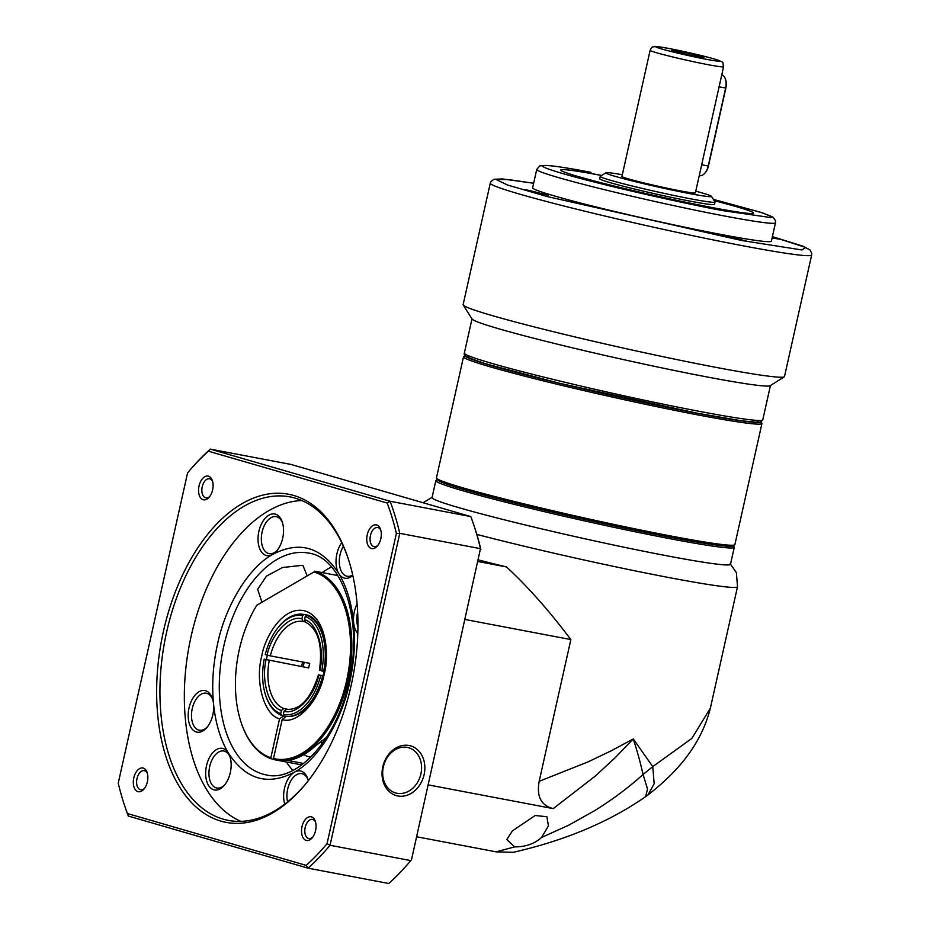 <?xml version="1.0" encoding="UTF-8"?>
<svg xmlns="http://www.w3.org/2000/svg" width="930" height="930" viewBox="0 0 930 930"><rect width="100%" height="100%" fill="white"/><g stroke="black" fill="none" stroke-linecap="round" stroke-linejoin="round"><path stroke-width="1.4" d="M733.352 545.678L734.188 546.991A152.892 6.859 -167.4 0 1 734.27 547.328L730.48 564.301A152.892 6.859 -167.4 0 1 667.159 555.849A152.892 6.859 -167.4 0 1 511.86 521.683A152.892 6.859 -167.4 0 1 432.043 497.597L435.845 480.624A152.892 6.859 -167.4 0 1 436.054 480.357L437.379 479.52M478.52 559.941A164.656 7.394 12.6 0 0 506.536 566.951C527.891 586.725 549.328 610.929 570.857 639.573L539.168 781.316L587.934 761.937L611.347 750.742L633.272 738.943L652.755 766.622L691.874 738.397L710.369 708.16L737.513 586.725A164.656 7.394 -167.4 0 1 669.333 577.635A164.656 7.394 -167.4 0 1 476.834 534.425M734.27 547.328A152.892 6.859 -167.4 0 1 670.948 538.889A152.892 6.859 -167.4 0 1 515.65 504.723A152.892 6.859 -167.4 0 1 435.845 480.624M733.119 545.317A151.485 6.801 -167.4 0 1 670.472 537.273A151.485 6.801 -167.4 0 1 513.686 502.7A151.485 6.801 -167.4 0 1 437.739 479.287M416.64 836.756L496.132 851.845L514.674 846.881C525.543 846.928 534.518 843.789 541.586 837.453L568.881 825.119L595.084 810.402C612.986 799.207 628.982 787.222 643.083 774.458C640.259 762.344 638.12 753.986 633.272 738.943L615.021 757.857L595.235 776.108L553.234 808.612C541.121 805.566 536.424 796.464 539.168 781.316M514.674 846.881L506.804 839.569L512.36 830.92L535.157 815.517L546.887 816.738L548.433 825.887L541.586 837.453M273.885 759.298L271.386 758.822L270.851 757.764L279.57 718.75L283.999 715.763L281.511 715.298L280.697 713.705L281.406 710.485L283.801 708.544L289.172 709.567M308.679 667.926L264.213 659.161L308.679 667.926A44.698 26.063 100.8 0 1 309.713 663.346L270.293 655.859A44.698 26.063 100.8 0 1 303.192 621.507A44.698 26.063 100.8 0 1 303.238 621.519L301.89 618.869L302.61 615.66L304.04 614.498L305.9 614.846M305.098 621.879L303.192 621.507M570.857 639.573L465.198 619.508M428.242 784.885L553.234 808.612M506.536 566.951L478.16 561.557M710.357 708.149C700.988 745.848 675.692 773.435 647.931 794.976L654.174 783.734L652.755 766.622L643.083 774.458L647.524 789.059L645.653 796.626C609.464 821.853 565.335 840.418 513.267 852.31L496.132 851.845M270.293 655.859L265.236 654.581A50.336 29.365 100.8 0 1 278.802 626.704L279.523 625.844A51.755 30.179 100.8 0 1 303.75 614.439A51.755 30.179 100.8 0 1 304.04 614.498M281.511 715.298A51.755 30.179 100.8 0 1 266.085 696.617L265.724 695.559A50.336 29.365 100.8 0 1 264.213 659.161M322.966 676.052L322.629 675.994A51.755 30.179 100.8 0 1 284.441 716.123A51.755 30.179 100.8 0 1 284.15 716.065L283.336 714.473L284.057 711.252L286.58 709.334M308.342 615.579L306.691 615.265A51.755 30.179 100.8 0 1 323.652 671.402L323.989 671.472M278.802 626.704A50.336 29.365 100.8 0 1 302.61 615.66M280.697 713.705A50.336 29.365 100.8 0 1 265.724 695.559M322.629 675.994L318.862 675.006L323.07 675.68M284.057 711.252C296.298 715.321 314.352 696.524 318.862 675.006L319.409 674.982M320.711 675.552A50.336 29.365 100.8 0 1 283.336 714.473M306.691 615.265L305.249 616.427L304.529 619.636L305.621 622.217C318.2 628.959 322.815 644.967 319.467 670.263M320.432 670.402L323.652 671.402M305.249 616.427A50.336 29.365 100.8 0 1 321.733 670.96M267.084 655.115C271.595 633.609 289.649 614.8 301.89 618.869M281.406 710.485C268.956 707.393 260.993 681.051 266.061 659.707M304.529 619.636C316.991 622.728 324.954 649.07 319.885 670.425M282.209 719.518C297.03 724.97 319.595 700.546 324.163 674.111L323.489 673.855C314.759 703.278 302.366 717.483 286.324 716.472A51.755 30.179 100.8 0 1 286.033 716.414L282.209 719.518L273.49 758.531L274.036 759.589A96.441 56.253 100.8 0 0 275.733 759.961L301.762 764.902M321.559 740.803A12.939 10.497 -73.8 0 1 321.478 744.732M337.857 575.565L314.735 571.183A96.441 56.253 100.8 0 1 347.901 680.923A96.441 56.253 100.8 0 1 275.733 759.961M313.922 571.997L256.796 605.232L313.922 571.997A95.499 55.695 100.8 0 1 346.855 679.598A95.499 55.695 100.8 0 1 273.49 758.531M271.386 758.822A96.441 56.253 100.8 0 1 241.521 723.621A96.441 56.253 100.8 0 1 241.405 723.261M270.851 757.764A95.499 55.695 100.8 0 1 241.277 722.912A95.499 55.695 100.8 0 1 256.796 605.232M311.422 756.52A12.939 10.497 -73.8 0 1 307.342 756.334A12.939 10.497 -73.8 0 1 304.04 754.521M303.645 763.472L287.684 760.438A96.441 56.253 -79.2 0 0 314.421 746.79L326.651 737.199M284.766 804.101A21.169 12.346 100.8 0 1 284.487 788.315A21.169 12.346 100.8 0 1 294.426 772.167C318.106 759.519 341.682 721.227 349.668 682.446C354.179 661.974 355.504 642.002 353.621 622.542A21.169 12.346 100.8 0 1 354.342 611.766A21.169 12.346 100.8 0 1 357.085 603.977M407.259 747.418A23.517 19.077 106.2 0 0 383.358 766.785A23.517 19.077 106.2 0 0 395.575 792.941A23.517 19.077 106.2 0 0 397.005 793.278A23.517 19.077 106.2 0 0 420.906 773.911A23.517 19.077 106.2 0 0 408.689 747.755A23.517 19.077 106.2 0 0 407.259 747.418M382.8 766.808A25.877 20.983 -73.8 0 1 409.095 745.511A25.877 20.983 -73.8 0 1 424.103 774.655A25.877 20.983 -73.8 0 1 397.819 795.964A25.877 20.983 -73.8 0 1 382.8 766.808M261.842 601.954L257.645 589.283L266.492 576.1L282.592 567.498L301.657 565.394L303.017 565.719L307.063 575.647M348.006 558.023A164.656 96.034 -79.2 0 0 295.066 498.12A164.656 96.034 -79.2 0 0 289.904 496.876A164.656 96.034 -79.2 0 0 166.679 631.819A164.656 96.034 -79.2 0 0 223.305 819.179A164.656 96.034 -79.2 0 0 228.466 820.411A164.656 96.034 -79.2 0 0 304.935 784.815M220.91 821.12A167.016 97.406 100.8 0 1 163.482 631.086A167.016 97.406 100.8 0 1 293.706 495.469A167.016 97.406 100.8 0 1 347.704 557.128A167.016 97.406 100.8 0 1 304.331 785.548A167.016 97.406 100.8 0 1 220.91 821.12M367.245 534.762A12.078 7.045 100.8 0 1 373.721 525.159A12.078 7.045 100.8 0 1 380.568 529.414A12.078 7.045 100.8 0 1 380.812 538.702A12.078 7.045 100.8 0 1 377.429 545.933A12.078 7.045 100.8 0 1 369.187 547.073A12.078 7.045 100.8 0 1 367.245 534.762M380.858 530.391A9.719 5.673 -79.2 0 0 377.72 527.531A9.719 5.673 -79.2 0 0 370.442 535.506A9.719 5.673 -79.2 0 0 374.093 546.642A9.719 5.673 -79.2 0 0 378.057 545.131M133.792 777.875A12.078 7.045 100.8 0 1 140.267 768.273A12.078 7.045 100.8 0 1 147.114 772.528A12.078 7.045 100.8 0 1 147.37 781.816A12.078 7.045 100.8 0 1 143.987 789.047A12.078 7.045 100.8 0 1 135.745 790.186A12.078 7.045 100.8 0 1 133.792 777.875M147.405 773.504A9.719 5.673 -79.2 0 0 144.278 770.644A9.719 5.673 -79.2 0 0 137.001 778.619A9.719 5.673 -79.2 0 0 140.639 789.756A9.719 5.673 -79.2 0 0 144.603 788.245M302.006 826.654A12.078 7.045 100.8 0 1 308.481 817.052A12.078 7.045 100.8 0 1 315.317 821.306A12.078 7.045 100.8 0 1 315.572 830.595A12.078 7.045 100.8 0 1 312.189 837.825A12.078 7.045 100.8 0 1 303.947 838.965A12.078 7.045 100.8 0 1 302.006 826.654M315.607 822.283A9.719 5.673 -79.2 0 0 312.48 819.423A9.719 5.673 -79.2 0 0 305.203 827.398A9.719 5.673 -79.2 0 0 308.853 838.535A9.719 5.673 -79.2 0 0 312.805 837.023M199.043 485.995A12.078 7.045 100.8 0 1 205.518 476.381A12.078 7.045 100.8 0 1 212.366 480.647A12.078 7.045 100.8 0 1 212.61 489.924A12.078 7.045 100.8 0 1 209.227 497.155A12.078 7.045 100.8 0 1 200.985 498.306A12.078 7.045 100.8 0 1 199.043 485.995M212.644 481.624A9.719 5.673 -79.2 0 0 209.517 478.764A9.719 5.673 -79.2 0 0 202.24 486.727A9.719 5.673 -79.2 0 0 205.89 497.864A9.719 5.673 -79.2 0 0 209.855 496.353M322.21 572.601A112.914 65.856 100.8 0 1 331.499 567.009M207.518 726.714A18.821 10.974 100.8 0 1 199.311 730.201A18.821 10.974 100.8 0 1 192.243 708.648A18.821 10.974 100.8 0 1 206.332 693.222A18.821 10.974 100.8 0 1 212.691 699.465M287.591 801.881A18.821 10.974 100.8 0 1 287.684 789.059A18.821 10.974 100.8 0 1 301.762 773.632A18.821 10.974 100.8 0 1 308.132 779.875M224.99 784.525A18.821 10.974 100.8 0 1 216.771 788.001A18.821 10.974 100.8 0 1 209.715 766.448A18.821 10.974 100.8 0 1 223.793 751.022A18.821 10.974 100.8 0 1 230.163 757.264M277.373 550.165A18.821 10.974 100.8 0 1 269.165 553.641A18.821 10.974 100.8 0 1 262.097 532.088A18.821 10.974 100.8 0 1 276.187 516.662A18.821 10.974 100.8 0 1 282.546 522.916M357.934 626.994A18.821 10.974 100.8 0 1 357.539 612.498A18.821 10.974 100.8 0 1 357.632 612.091M352.691 574.996A18.821 10.974 100.8 0 1 347.134 576.251A18.821 10.974 100.8 0 1 340.066 554.699A18.821 10.974 100.8 0 1 343.356 546.236M301.843 500.549A164.656 96.034 -79.2 0 0 191.08 636.457A164.656 96.034 -79.2 0 0 240.928 821.376M189.046 707.904A21.169 12.346 100.8 0 1 200.403 691.06A21.169 12.346 100.8 0 1 212.4 698.535A21.169 12.346 100.8 0 1 213.551 704.022A21.169 12.346 100.8 0 1 212.831 714.798A21.169 12.346 100.8 0 1 206.902 727.481A21.169 12.346 100.8 0 1 192.464 729.48A21.169 12.346 100.8 0 1 189.046 707.904M352.807 575.496A21.169 12.346 100.8 0 1 338.822 573.554C321.327 546.898 299.309 540.504 272.746 554.396A21.169 12.346 100.8 0 1 258.9 531.344A21.169 12.346 100.8 0 1 270.246 514.511A21.169 12.346 100.8 0 1 282.255 521.974A21.169 12.346 100.8 0 1 282.685 538.249A21.169 12.346 100.8 0 1 276.756 550.932A21.169 12.346 100.8 0 1 272.746 554.396C249.066 567.033 225.49 605.337 217.515 644.118C212.993 664.59 211.68 684.561 213.551 704.022C215.539 723.412 220.48 739.734 228.35 752.998L228.35 752.998A21.169 12.346 100.8 0 1 229.873 756.334A21.169 12.346 100.8 0 1 230.303 772.598A21.169 12.346 100.8 0 1 224.374 785.28A21.169 12.346 100.8 0 1 209.924 787.28A21.169 12.346 100.8 0 1 206.518 765.704A21.169 12.346 100.8 0 1 228.35 752.998C245.846 779.665 267.875 786.059 294.426 772.167A21.169 12.346 100.8 0 1 307.842 778.945A21.169 12.346 100.8 0 1 308.33 780.619M357.806 633.4A21.169 12.346 100.8 0 1 353.621 622.542C351.633 603.152 346.692 586.83 338.822 573.554L338.822 573.554A21.169 12.346 100.8 0 1 336.869 553.955A21.169 12.346 100.8 0 1 341.705 542.69M480.857 549.49A244.637 142.685 -79.2 0 0 474.195 526.159L473.591 524.369A246.985 144.057 100.8 0 1 480.485 548.665L411.513 859.715A244.637 142.685 -79.2 0 1 410.665 860.727L409.444 862.168A246.985 144.057 100.8 0 1 388.763 883.5L308.051 868.167L128.305 816.052A246.985 144.057 100.8 0 1 125.504 808.251L124.899 806.473A244.637 142.685 100.8 0 1 118.238 783.13L187.581 472.905A244.637 142.685 100.8 0 1 188.43 471.894A244.637 142.685 100.8 0 1 208.413 451.201L210.32 449.12L291.044 464.454L470.789 516.569A246.985 144.057 100.8 0 1 473.591 524.369M188.43 471.894L189.639 470.452A246.985 144.057 100.8 0 1 210.32 449.12L390.065 501.247A246.985 144.057 100.8 0 1 399.772 533.343L480.485 548.665L411.513 859.715M208.413 451.201L387.194 503.037A244.637 142.685 100.8 0 1 396.378 533.448L399.772 533.343L330.045 845.265L410.769 860.599A246.985 144.057 100.8 0 1 409.444 862.168M387.194 503.037L390.065 501.247L470.789 516.569M396.378 533.448L327.035 843.684L330.045 845.265A246.985 144.057 100.8 0 1 308.051 868.167L306.191 865.377L127.422 813.541L128.305 816.052M127.422 813.541A244.637 142.685 100.8 0 1 124.899 806.473M327.035 843.684A244.637 142.685 100.8 0 1 306.191 865.377M292.88 770.412A112.914 65.856 100.8 0 1 286.394 761.984M490.284 183.14L463.117 304.68A164.656 7.394 12.6 0 0 463.21 305.04A164.656 7.394 12.6 0 0 552.281 331.429A164.656 7.394 12.6 0 0 716.321 367.431A164.656 7.394 12.6 0 0 784.269 376.813A164.656 7.394 12.6 0 0 784.502 376.522L811.669 254.971A164.656 7.394 -167.4 0 1 743.489 245.88A164.656 7.394 -167.4 0 1 576.24 209.087A164.656 7.394 -167.4 0 1 490.284 183.14L490.866 181.664L493.97 179.269L502.34 178.932L533.646 183.256L508.361 179.548L495.969 179.432L507.652 185.07L547.049 196.509L741.861 240.533L801.904 249.961L805.647 247.438L772.388 236.639L802.52 246.031L809.984 249.903L811.762 253.402L811.669 254.971M463.21 305.04L472.115 319.048A152.892 6.859 12.6 0 0 554.826 343.554A152.892 6.859 12.6 0 0 707.149 376.976A152.892 6.859 12.6 0 0 770.238 385.683L784.269 376.813M528.345 190.266L522.997 189.581L548.223 195.219L528.345 190.266M726.667 236.115L721.32 235.43L746.546 241.068L726.667 236.115M772.086 237.964L780.991 239.417L772.33 236.883M720.727 234.395A122.318 5.487 12.6 0 0 771.377 241.149L775.469 222.805A122.318 5.487 -167.4 0 1 724.819 216.051A122.318 5.487 -167.4 0 1 600.582 188.72A122.318 5.487 -167.4 0 1 536.726 169.434L532.634 187.79A122.318 5.487 12.6 0 0 596.479 207.065A122.318 5.487 12.6 0 0 720.727 234.395M601.629 175.491A98.789 4.429 12.6 0 0 601.617 175.491A98.789 4.429 12.6 0 0 560.709 170.004M601.687 175.456A98.789 4.429 12.6 0 0 601.629 175.445A98.789 4.429 12.6 0 0 560.709 169.981A98.789 4.429 12.6 0 0 612.289 185.558A98.789 4.429 12.6 0 0 712.636 207.634A98.789 4.429 12.6 0 0 753.544 213.086A98.789 4.429 12.6 0 0 714.135 200.589M600.245 176.409L599.722 178.758A58.811 2.639 12.6 0 0 630.424 188.023A58.811 2.639 12.6 0 0 690.153 201.159A58.811 2.639 12.6 0 0 714.507 204.414L715.031 202.066A58.811 2.639 -167.4 0 1 690.676 198.822A58.811 2.639 -167.4 0 1 630.947 185.686A58.811 2.639 -167.4 0 1 600.245 176.409A58.811 2.639 -167.4 0 1 600.338 176.316L605.942 172.759A54.103 2.43 -167.4 0 1 622.321 174.747M695.779 191.162A54.103 2.43 -167.4 0 1 711.438 196.335L714.996 201.938A58.811 2.639 -167.4 0 1 715.031 202.066M711.438 196.335A54.103 2.43 -167.4 0 1 689.06 193.475A54.103 2.43 -167.4 0 1 633.063 181.118A54.103 2.43 -167.4 0 1 605.942 172.759M650.128 50.313L621.938 176.444A37.642 1.686 12.6 0 0 641.584 182.373A37.642 1.686 12.6 0 0 679.807 190.79A37.642 1.686 12.6 0 0 695.396 192.87L723.587 66.739A37.642 1.686 -167.4 0 1 708.009 64.658A37.642 1.686 -167.4 0 1 669.774 56.242A37.642 1.686 -167.4 0 1 650.128 50.313C651.221 47.907 652.256 46.744 653.232 46.826C657.01 47.046 648.012 44.861 669.24 48.534C686.956 52.022 702.266 55.579 715.147 59.206C725.54 63.252 722.052 60.927 723.587 66.739M699.418 175.677L699.244 175.642A11.764 6.859 -79.2 0 0 699.418 175.677A11.764 6.859 -79.2 0 0 704.917 173.085A11.764 6.859 -79.2 0 0 708.218 166.04L725.644 88.071A11.764 6.859 -79.2 0 0 725.4 79.027A11.764 6.859 -79.2 0 0 721.796 74.749M705.173 172.782A10.823 6.312 -79.2 0 0 705.405 172.515A10.823 6.312 -79.2 0 0 708.439 166.028L725.865 88.059A10.823 6.312 -79.2 0 0 725.644 79.736A10.823 6.312 -79.2 0 0 725.528 79.399M674.738 51.441A16.461 0.744 12.6 0 0 692.455 55.684A16.461 0.744 12.6 0 0 703.94 57.544A16.461 0.744 12.6 0 0 701.022 56.428A16.461 0.744 12.6 0 0 682.911 52.103A16.461 0.744 12.6 0 0 671.82 50.371A16.461 0.744 12.6 0 0 674.738 51.441M753.533 213.109A98.789 4.429 12.6 0 0 714.17 200.648M463.524 356.783L436.449 477.869A152.892 6.859 12.6 0 0 436.542 478.206A152.892 6.859 12.6 0 0 560.127 512.453A152.892 6.859 12.6 0 0 732.689 545.224A152.892 6.859 12.6 0 0 734.665 544.841A152.892 6.859 12.6 0 0 734.886 544.573L761.949 423.487A152.892 6.859 -167.4 0 1 587.19 391.367A152.892 6.859 -167.4 0 1 463.524 356.783A152.892 6.859 -167.4 0 1 463.733 356.516L465.081 355.667M761.019 421.813L761.868 423.15A152.892 6.859 -167.4 0 1 761.949 423.487M436.542 478.206L437.612 479.88A151.485 6.801 12.6 0 0 575.24 517.289A151.485 6.801 12.6 0 0 731.027 546.282A151.485 6.801 12.6 0 0 732.98 545.91L734.665 544.841M760.856 421.883A151.485 6.801 -167.4 0 1 587.737 389.984A151.485 6.801 -167.4 0 1 465.198 355.795M283.801 708.544A44.698 26.063 100.8 0 1 269.258 660.44M318.444 674.855C310.771 698.779 300.123 710.276 286.51 709.323A44.698 26.063 100.8 0 1 286.44 709.311M302.645 661.997A51.755 30.179 -79.2 0 0 302.192 663.904A51.755 30.179 -79.2 0 0 301.715 666.206M324.163 674.111C328.953 658.638 327.988 618.369 305.075 610.94C281.825 604.988 264.074 639.828 261.783 656.022C254.692 681.725 264.26 715.472 279.57 718.75M266.422 659.51A51.755 30.179 100.8 0 1 266.898 657.208A51.755 30.179 100.8 0 1 267.375 655.197M308.4 553.071C341.88 556.896 363.886 620.415 348.831 682.132C336.916 739.885 296.449 782.676 266.282 774.923A112.914 65.856 100.8 0 1 223.909 645.594A112.914 65.856 100.8 0 1 308.376 553.059M467.534 355.341L468.464 357.748L485.6 363.781L559.918 383.369L697.616 413.28L741.594 420.79L756.602 422.255L758.927 420.476M762.774 419.825L760.694 421.941L758.799 422.267L748.999 421.732C737.885 420.488 720.785 417.686 697.698 413.304C651.488 404.573 585.726 390.007 537.249 377.789L483.67 363.188L466.941 357.039C464.582 355.434 463.71 354.121 464.337 353.109A152.892 6.859 12.6 0 0 544.155 377.208A152.892 6.859 12.6 0 0 699.453 411.374A152.892 6.859 12.6 0 0 762.774 419.825L770.424 385.566M775.469 222.805L775.481 220.677L773.144 217.294L762.495 212.865L713.356 199.357L760.31 212.18L770.54 216.004L771.028 217.608L723.203 210.692C698.407 206.251 613.451 188.139 563.266 173.712C515.639 159.774 560.941 166.389 591.05 172.376L590.899 172.341C570.799 168.528 556.5 166.238 547.991 165.47L539.819 165.842L536.726 169.434M706.382 59.299C699.441 58.055 675.657 52.987 661.602 48.953C648.268 45.047 660.951 46.895 669.379 48.569C676.331 49.813 700.116 54.893 714.17 58.927C727.504 62.833 714.821 60.973 706.382 59.299M701.673 164.796L708.439 166.028M719.099 86.827L725.865 88.059M730.143 563.673L736.386 572.682L737.513 586.725M423.057 502.735L432.101 497.341M647.943 794.976L645.653 796.626M304.18 662.288L303.25 666.496M305.633 614.788C319.978 616.067 330.557 645.222 323.489 673.855M241.277 722.912L241.521 723.621M725.644 79.736L725.4 79.027M464.337 353.109L471.998 318.862"/></g></svg>
